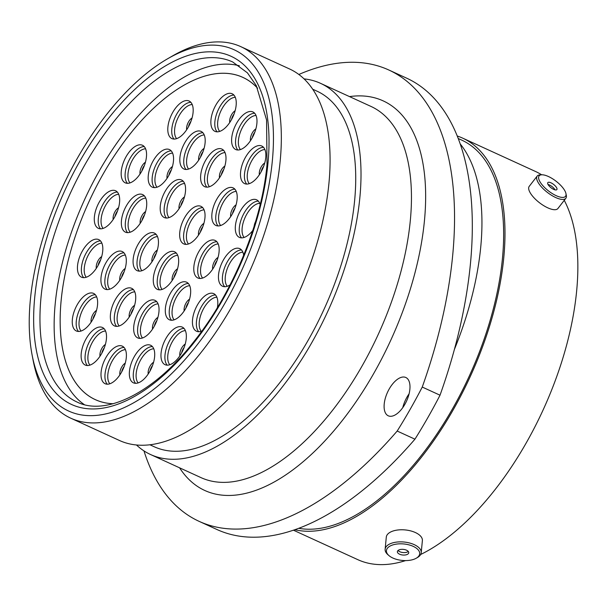 <?xml version="1.0" encoding="UTF-8"?>
<svg xmlns="http://www.w3.org/2000/svg" width="607" height="607" viewBox="0 0 607 607"><rect width="100%" height="100%" fill="white"/><g stroke="black" fill="none" stroke-linecap="round" stroke-linejoin="round"><path stroke-width="0.91" d="M272.331 160.938A198.686 98.82 -65.4 0 0 167.585 58.788A198.686 98.82 -65.4 0 0 30.35 299.835A198.686 98.82 -65.4 0 0 32.072 354.829A198.686 98.82 -65.4 0 0 156.249 387.334A198.686 98.82 -65.4 0 0 272.331 160.938M167.585 58.788L172.471 55.965A204.301 101.612 114.6 0 1 240.804 46.648A204.301 101.612 114.6 0 1 280.184 160.999A204.301 101.612 114.6 0 1 198.299 355.907A204.301 101.612 114.6 0 1 70.738 418.177A204.301 101.612 114.6 0 1 33.127 360.376L32.072 354.829M384.216 404.012A21.07 10.478 -65.4 0 0 388.275 415.81A21.07 10.478 -65.4 0 0 401.432 409.384A21.07 10.478 -65.4 0 0 409.877 389.284A21.07 10.478 -65.4 0 0 405.817 377.493A21.07 10.478 -65.4 0 0 392.661 383.912A21.07 10.478 -65.4 0 0 384.216 404.012M388.776 69.98L406.546 78.113A331.513 164.884 114.6 0 1 470.44 263.658A331.513 164.884 114.6 0 1 440.022 395.203L422.252 387.061A331.513 164.884 -65.4 0 0 452.67 255.524A331.513 164.884 -65.4 0 0 388.776 69.98A331.513 164.884 -65.4 0 0 298.841 74.479M240.804 46.648L289.562 68.97A204.301 101.612 114.6 0 1 328.933 183.314A204.301 101.612 114.6 0 1 247.049 378.222A204.301 101.612 114.6 0 1 119.496 440.5L70.738 418.177M312.688 89.199L316.937 91.141A195.537 97.249 114.6 0 1 354.625 200.583A195.537 97.249 114.6 0 1 276.253 387.129A195.537 97.249 114.6 0 1 154.163 446.729L149.914 444.779M304.054 78.887A204.134 101.528 114.6 0 1 320.519 83.326A204.134 101.528 114.6 0 1 359.86 197.578A204.134 101.528 114.6 0 1 278.044 392.327A204.134 101.528 114.6 0 1 150.589 454.544A204.134 101.528 114.6 0 1 136.476 444.984M460.189 143.889A213.459 106.164 114.6 0 1 480.736 247.049A213.459 106.164 114.6 0 1 454.423 349.359M458.232 138.517L461.73 140.118A211.266 105.079 114.6 0 1 502.452 258.37A211.266 105.079 114.6 0 1 298.72 528.318M457.238 136.006A213.459 106.164 114.6 0 1 462.64 138.123A213.459 106.164 114.6 0 1 503.78 257.603A213.459 106.164 114.6 0 1 294.865 529.714M462.64 138.123L535.511 171.478A213.459 106.164 114.6 0 1 541.649 174.801M564.26 200.318A213.459 106.164 114.6 0 1 576.65 290.958A213.459 106.164 114.6 0 1 420.666 554.487M405.597 560.595A213.459 106.164 114.6 0 1 357.819 559.662L293.447 530.199M402.767 407.631A21.07 10.478 114.6 0 1 409.103 393.806M440.022 395.203A312.408 155.377 114.6 0 1 414.945 439.18A331.513 164.884 114.6 0 1 216.942 529.509L199.164 521.375A331.513 164.884 -65.4 0 0 397.175 431.046A312.408 155.377 114.6 0 0 422.252 387.061M414.945 439.18L397.175 431.046M143.965 450.895A331.513 164.884 -65.4 0 0 199.164 521.375M555.557 180.825A16.7 6.161 37.7 0 0 541.71 174.793A16.7 6.161 37.7 0 0 549.107 191.395A16.7 6.161 37.7 0 0 565.952 193.565A16.7 6.161 37.7 0 0 555.557 180.825M565.952 193.565L566.301 195.249A18.127 6.685 -142.3 0 1 565.853 198.254A18.127 6.685 -142.3 0 1 548.022 192.897A18.127 6.685 -142.3 0 1 537.187 176.068A18.127 6.685 -142.3 0 1 539.987 174.877L541.71 174.793M556.9 189.536A5.706 2.102 37.7 0 0 553.531 184.376A5.706 2.102 37.7 0 0 547.817 182.616A5.706 2.102 37.7 0 0 547.772 182.684A5.706 2.102 37.7 0 0 551.141 187.844A5.706 2.102 37.7 0 0 556.847 189.604A5.706 2.102 37.7 0 0 556.9 189.536M555.026 189.877A5.706 2.102 37.7 0 0 548.015 184.445M537.187 176.068L529.236 186.341A18.127 6.685 37.7 0 0 540.063 203.178A18.127 6.685 37.7 0 0 557.894 208.535L565.853 198.254M418.451 550.162A16.7 8.278 -174.5 0 0 396.735 544.062A16.7 8.278 -174.5 0 0 387.661 554.244A16.7 8.278 -174.5 0 0 388.95 555.587A16.7 8.278 -174.5 0 0 416.25 558.22A16.7 8.278 -174.5 0 0 418.451 550.162M388.95 555.587L387.865 554.646A18.127 8.984 5.5 0 1 386.469 553.182A18.127 8.984 5.5 0 1 385.134 549.229A18.127 8.984 5.5 0 1 400.096 541.861A18.127 8.984 5.5 0 1 419.885 548.751A18.127 8.984 5.5 0 1 421.212 552.704A18.127 8.984 5.5 0 1 417.495 557.499L416.25 558.22M405.218 554.988A5.706 2.83 -174.5 0 0 408.739 552.749A5.706 2.83 -174.5 0 0 400.893 549.418A5.706 2.83 -174.5 0 0 397.373 551.657A5.706 2.83 -174.5 0 0 405.218 554.988M398.063 550.473A5.706 2.83 -174.5 0 0 405.453 552.514A5.706 2.83 -174.5 0 0 408.283 551.459M421.212 552.704L422.381 540.617A18.127 8.984 -174.5 0 0 421.046 536.664A18.127 8.984 -174.5 0 0 401.265 529.767A18.127 8.984 -174.5 0 0 386.295 537.142L385.134 549.229M84.297 404.603A186.994 93.008 114.6 0 1 55.199 303.872A186.994 93.008 114.6 0 1 239.386 65.791M113.099 403.731A177.221 88.144 114.6 0 1 95.307 399.641A177.221 88.144 114.6 0 1 61.148 300.45A177.221 88.144 114.6 0 1 72.036 246.51M111.718 159.831A177.221 88.144 114.6 0 1 242.83 77.362A177.221 88.144 114.6 0 1 257.558 88.159M190.78 168.071A20.668 10.281 114.6 0 1 183.906 168.996A20.668 10.281 114.6 0 1 181.015 151.75A20.668 10.281 114.6 0 1 194.225 132.341A20.668 10.281 114.6 0 1 201.107 131.416A20.668 10.281 114.6 0 1 203.998 148.662A20.668 10.281 114.6 0 1 190.78 168.071M221.828 130.429A20.668 10.281 114.6 0 1 214.946 131.355A20.668 10.281 114.6 0 1 212.063 114.108A20.668 10.281 114.6 0 1 225.273 94.7A20.668 10.281 114.6 0 1 232.155 93.774A20.668 10.281 114.6 0 1 235.046 111.02A20.668 10.281 114.6 0 1 221.828 130.429M242.58 148.594A20.668 10.281 114.6 0 1 235.698 149.519A20.668 10.281 114.6 0 1 232.807 132.273A20.668 10.281 114.6 0 1 246.017 112.864A20.668 10.281 114.6 0 1 252.899 111.938A20.668 10.281 114.6 0 1 255.79 129.185A20.668 10.281 114.6 0 1 242.58 148.594M211.577 185.742A20.668 10.281 114.6 0 1 204.696 186.668A20.668 10.281 114.6 0 1 201.805 169.421A20.668 10.281 114.6 0 1 215.022 150.012A20.668 10.281 114.6 0 1 221.904 149.087A20.668 10.281 114.6 0 1 224.795 166.333A20.668 10.281 114.6 0 1 211.577 185.742M222.784 224.537A20.668 10.281 114.6 0 1 215.902 225.463A20.668 10.281 114.6 0 1 213.011 208.216A20.668 10.281 114.6 0 1 226.229 188.8A20.668 10.281 114.6 0 1 233.111 187.882A20.668 10.281 114.6 0 1 236.002 205.128A20.668 10.281 114.6 0 1 222.784 224.537M190.628 242.997A20.668 10.281 114.6 0 1 183.746 243.915A20.668 10.281 114.6 0 1 180.856 226.669A20.668 10.281 114.6 0 1 194.073 207.26A20.668 10.281 114.6 0 1 200.955 206.334A20.668 10.281 114.6 0 1 203.846 223.581A20.668 10.281 114.6 0 1 190.628 242.997M251.45 182.669A20.668 10.281 114.6 0 1 244.568 183.595A20.668 10.281 114.6 0 1 241.677 166.348A20.668 10.281 114.6 0 1 254.887 146.94A20.668 10.281 114.6 0 1 261.769 146.014A20.668 10.281 114.6 0 1 264.66 163.26A20.668 10.281 114.6 0 1 251.45 182.669M252.793 230.463A20.668 10.281 114.6 0 1 246.267 236.464A20.668 10.281 114.6 0 1 239.386 237.39A20.668 10.281 114.6 0 1 236.495 220.144A20.668 10.281 114.6 0 1 249.712 200.735A20.668 10.281 114.6 0 1 256.594 199.809A20.668 10.281 114.6 0 1 260.153 204.62M204.756 277.08A20.668 10.281 114.6 0 1 197.874 278.006A20.668 10.281 114.6 0 1 194.984 260.76A20.668 10.281 114.6 0 1 208.193 241.351A20.668 10.281 114.6 0 1 215.075 240.425A20.668 10.281 114.6 0 1 217.966 257.672A20.668 10.281 114.6 0 1 204.756 277.08M230.061 284.918A20.668 10.281 114.6 0 1 229.416 285.305A20.668 10.281 114.6 0 1 222.534 286.231A20.668 10.281 114.6 0 1 219.643 268.984A20.668 10.281 114.6 0 1 232.853 249.576A20.668 10.281 114.6 0 1 239.735 248.65A20.668 10.281 114.6 0 1 243.673 255.289M201.896 331.058A20.668 10.281 114.6 0 1 196.524 331.24A20.668 10.281 114.6 0 1 193.633 313.986A20.668 10.281 114.6 0 1 206.85 294.577A20.668 10.281 114.6 0 1 213.725 293.651A20.668 10.281 114.6 0 1 217.367 307.673M176.265 318.85A20.668 10.281 114.6 0 1 169.383 319.775A20.668 10.281 114.6 0 1 166.493 302.529A20.668 10.281 114.6 0 1 179.71 283.112A20.668 10.281 114.6 0 1 186.584 282.194A20.668 10.281 114.6 0 1 189.475 299.441A20.668 10.281 114.6 0 1 176.265 318.85M171.94 363.76A20.668 10.281 114.6 0 1 165.058 364.686A20.668 10.281 114.6 0 1 162.168 347.439A20.668 10.281 114.6 0 1 175.385 328.03A20.668 10.281 114.6 0 1 182.259 327.105A20.668 10.281 114.6 0 1 185.15 344.351A20.668 10.281 114.6 0 1 171.94 363.76M92.097 364.132A20.668 10.281 114.6 0 1 85.215 365.057A20.668 10.281 114.6 0 1 82.324 347.811A20.668 10.281 114.6 0 1 95.542 328.402A20.668 10.281 114.6 0 1 102.424 327.477A20.668 10.281 114.6 0 1 105.315 344.723A20.668 10.281 114.6 0 1 92.097 364.132M121.324 324.98A20.668 10.281 114.6 0 1 114.442 325.898A20.668 10.281 114.6 0 1 111.551 308.652A20.668 10.281 114.6 0 1 124.761 289.243A20.668 10.281 114.6 0 1 131.643 288.317A20.668 10.281 114.6 0 1 134.534 305.564A20.668 10.281 114.6 0 1 121.324 324.98M111.976 382.797A20.668 10.281 114.6 0 1 105.094 383.723A20.668 10.281 114.6 0 1 102.204 366.476A20.668 10.281 114.6 0 1 115.421 347.06A20.668 10.281 114.6 0 1 122.303 346.142A20.668 10.281 114.6 0 1 125.194 363.388A20.668 10.281 114.6 0 1 111.976 382.797M140.308 381.917A20.668 10.281 114.6 0 1 133.426 382.842A20.668 10.281 114.6 0 1 130.535 365.596A20.668 10.281 114.6 0 1 143.745 346.187A20.668 10.281 114.6 0 1 150.627 345.262A20.668 10.281 114.6 0 1 153.518 362.508A20.668 10.281 114.6 0 1 140.308 381.917M144.633 337.006A20.668 10.281 114.6 0 1 137.751 337.932A20.668 10.281 114.6 0 1 134.86 320.686A20.668 10.281 114.6 0 1 148.07 301.277A20.668 10.281 114.6 0 1 154.952 300.351A20.668 10.281 114.6 0 1 157.843 317.598A20.668 10.281 114.6 0 1 144.633 337.006M83.227 330.056A20.668 10.281 114.6 0 1 76.345 330.982A20.668 10.281 114.6 0 1 73.455 313.736A20.668 10.281 114.6 0 1 86.672 294.327A20.668 10.281 114.6 0 1 93.546 293.401A20.668 10.281 114.6 0 1 96.437 310.647A20.668 10.281 114.6 0 1 83.227 330.056M88.41 276.261A20.668 10.281 114.6 0 1 81.528 277.187A20.668 10.281 114.6 0 1 78.637 259.94A20.668 10.281 114.6 0 1 91.847 240.531A20.668 10.281 114.6 0 1 98.729 239.606A20.668 10.281 114.6 0 1 101.619 256.852A20.668 10.281 114.6 0 1 88.41 276.261M105.261 227.42A20.668 10.281 114.6 0 1 98.38 228.346A20.668 10.281 114.6 0 1 95.489 211.099A20.668 10.281 114.6 0 1 108.706 191.691A20.668 10.281 114.6 0 1 115.588 190.765A20.668 10.281 114.6 0 1 118.471 208.011A20.668 10.281 114.6 0 1 105.261 227.42M132.318 231.244A20.668 10.281 114.6 0 1 125.437 232.162A20.668 10.281 114.6 0 1 122.546 214.916A20.668 10.281 114.6 0 1 135.756 195.507A20.668 10.281 114.6 0 1 142.637 194.581A20.668 10.281 114.6 0 1 145.528 211.828A20.668 10.281 114.6 0 1 132.318 231.244M132.144 181.918A20.668 10.281 114.6 0 1 125.262 182.844A20.668 10.281 114.6 0 1 122.371 165.597A20.668 10.281 114.6 0 1 135.581 146.188A20.668 10.281 114.6 0 1 142.463 145.263A20.668 10.281 114.6 0 1 145.354 162.509A20.668 10.281 114.6 0 1 132.144 181.918M159.148 186.228A20.668 10.281 114.6 0 1 152.266 187.153A20.668 10.281 114.6 0 1 149.375 169.907A20.668 10.281 114.6 0 1 162.593 150.498A20.668 10.281 114.6 0 1 169.467 149.572A20.668 10.281 114.6 0 1 172.358 166.819A20.668 10.281 114.6 0 1 159.148 186.228M111.893 288.196A20.668 10.281 114.6 0 1 105.011 289.122A20.668 10.281 114.6 0 1 102.12 271.868A20.668 10.281 114.6 0 1 115.33 252.459A20.668 10.281 114.6 0 1 122.212 251.541A20.668 10.281 114.6 0 1 125.103 268.787A20.668 10.281 114.6 0 1 111.893 288.196M144.049 269.736A20.668 10.281 114.6 0 1 137.167 270.661A20.668 10.281 114.6 0 1 134.276 253.415A20.668 10.281 114.6 0 1 147.486 234.006A20.668 10.281 114.6 0 1 154.368 233.08A20.668 10.281 114.6 0 1 157.259 250.327A20.668 10.281 114.6 0 1 144.049 269.736M164.247 288.446A20.668 10.281 114.6 0 1 157.372 289.372A20.668 10.281 114.6 0 1 154.482 272.126A20.668 10.281 114.6 0 1 167.691 252.709A20.668 10.281 114.6 0 1 174.573 251.791A20.668 10.281 114.6 0 1 177.464 269.038A20.668 10.281 114.6 0 1 164.247 288.446M171.166 216.631A20.668 10.281 114.6 0 1 164.285 217.556A20.668 10.281 114.6 0 1 161.394 200.31A20.668 10.281 114.6 0 1 174.604 180.901A20.668 10.281 114.6 0 1 181.485 179.976A20.668 10.281 114.6 0 1 184.376 197.222A20.668 10.281 114.6 0 1 171.166 216.631M178.769 137.668A20.668 10.281 114.6 0 1 171.887 138.593A20.668 10.281 114.6 0 1 168.996 121.347A20.668 10.281 114.6 0 1 182.206 101.938A20.668 10.281 114.6 0 1 189.088 101.012A20.668 10.281 114.6 0 1 191.979 118.259A20.668 10.281 114.6 0 1 178.769 137.668M257.588 88.227A177.198 88.136 -65.4 0 0 242.815 77.377A177.198 88.136 -65.4 0 0 132.174 131.385A177.198 88.136 -65.4 0 0 61.155 300.442A177.198 88.136 -65.4 0 0 95.307 399.618A177.198 88.136 -65.4 0 0 113.175 403.716M150.589 454.544L201.031 477.633A204.134 101.528 -65.4 0 0 328.478 415.416A204.134 101.528 -65.4 0 0 410.302 220.667A204.134 101.528 -65.4 0 0 370.953 106.415L320.519 83.326M349.518 96.596A214.248 106.559 114.6 0 1 424.437 220.781A214.248 106.559 114.6 0 1 319.001 447.018A214.248 106.559 114.6 0 1 179.589 467.822M232.716 61.982A186.994 93.008 -65.4 0 0 115.96 118.98A186.994 93.008 -65.4 0 0 41.01 297.377A186.994 93.008 -65.4 0 0 77.051 402.039C105.55 416.41 153.821 393.199 193.974 341.529C232.678 293.143 261.845 222.465 267.019 164.641L266.572 119.966L256.283 85.633L247.421 72.848L232.716 61.982M34.728 297.324A191.493 95.238 114.6 0 1 167.282 64.835A191.493 95.238 114.6 0 1 267.945 163.45A191.493 95.238 114.6 0 1 135.399 395.939A191.493 95.238 114.6 0 1 34.728 297.324M186.061 169.474A20.668 10.281 114.6 0 1 185.575 151.507A20.668 10.281 114.6 0 1 198.155 134.139A20.668 10.281 114.6 0 1 202.875 132.736M188.633 169.05A19.242 9.568 114.6 0 1 188.322 152.311A19.242 9.568 114.6 0 1 199.984 136.264A19.242 9.568 114.6 0 1 204.24 134.959M198.686 160.149A7.99 3.976 114.6 0 1 204.073 148.389M200.492 157.183A7.132 3.551 114.6 0 1 203.004 151.697M217.109 131.833A20.668 10.281 114.6 0 1 216.623 113.873A20.668 10.281 114.6 0 1 229.203 96.498A20.668 10.281 114.6 0 1 233.923 95.094M219.681 131.416A19.242 9.568 114.6 0 1 219.37 114.67A19.242 9.568 114.6 0 1 231.032 98.622A19.242 9.568 114.6 0 1 235.288 97.317M229.734 122.508A7.99 3.976 114.6 0 1 235.121 110.747M231.54 119.541A7.132 3.551 114.6 0 1 234.052 114.055M237.853 149.997A20.668 10.281 114.6 0 1 237.375 132.03A20.668 10.281 114.6 0 1 249.947 114.662A20.668 10.281 114.6 0 1 254.674 113.259M240.425 149.58A19.242 9.568 114.6 0 1 240.114 132.834A19.242 9.568 114.6 0 1 251.776 116.787A19.242 9.568 114.6 0 1 256.033 115.482M250.486 140.672A7.99 3.976 114.6 0 1 255.866 128.912M252.292 137.706A7.132 3.551 114.6 0 1 254.803 132.22M206.858 187.146A20.668 10.281 114.6 0 1 206.372 169.178A20.668 10.281 114.6 0 1 218.945 151.811A20.668 10.281 114.6 0 1 223.672 150.407M209.423 186.721A19.242 9.568 114.6 0 1 209.119 169.975A19.242 9.568 114.6 0 1 220.781 153.935A19.242 9.568 114.6 0 1 225.03 152.623M219.484 177.821A7.99 3.976 114.6 0 1 224.871 166.06M221.289 174.846A7.132 3.551 114.6 0 1 223.801 169.368M218.065 225.941A20.668 10.281 114.6 0 1 217.579 207.973A20.668 10.281 114.6 0 1 230.159 190.598A20.668 10.281 114.6 0 1 234.879 189.194M220.637 225.516A19.242 9.568 114.6 0 1 220.326 208.77A19.242 9.568 114.6 0 1 231.988 192.73A19.242 9.568 114.6 0 1 236.244 191.417M230.69 216.616A7.99 3.976 114.6 0 1 236.077 204.855M232.496 213.641A7.132 3.551 114.6 0 1 235.008 208.163M185.909 244.401A20.668 10.281 114.6 0 1 185.423 226.434A20.668 10.281 114.6 0 1 198.003 209.058A20.668 10.281 114.6 0 1 202.723 207.655M188.474 243.976A19.242 9.568 114.6 0 1 188.17 227.23A19.242 9.568 114.6 0 1 199.832 211.19A19.242 9.568 114.6 0 1 204.089 209.878M198.535 235.068A7.99 3.976 114.6 0 1 203.922 223.315M200.34 232.102A7.132 3.551 114.6 0 1 202.852 226.616M246.723 184.073A20.668 10.281 114.6 0 1 246.245 166.106A20.668 10.281 114.6 0 1 258.817 148.738A20.668 10.281 114.6 0 1 263.544 147.334M249.295 183.655A19.242 9.568 114.6 0 1 248.984 166.91A19.242 9.568 114.6 0 1 260.653 150.862A19.242 9.568 114.6 0 1 264.902 149.557M259.356 174.748A7.99 3.976 114.6 0 1 264.735 162.987M261.162 171.781A7.132 3.551 114.6 0 1 263.673 166.295M241.548 237.868A20.668 10.281 114.6 0 1 241.062 219.901A20.668 10.281 114.6 0 1 253.643 202.533A20.668 10.281 114.6 0 1 258.362 201.129M244.113 237.451A19.242 9.568 114.6 0 1 243.809 220.705A19.242 9.568 114.6 0 1 255.471 204.658A19.242 9.568 114.6 0 1 259.728 203.353M254.143 226.244A7.99 3.976 114.6 0 1 255.57 221.57M200.029 278.484A20.668 10.281 114.6 0 1 199.551 260.517A20.668 10.281 114.6 0 1 212.124 243.149A20.668 10.281 114.6 0 1 216.851 241.745M202.601 278.067A19.242 9.568 114.6 0 1 202.29 261.321A19.242 9.568 114.6 0 1 213.952 245.274A19.242 9.568 114.6 0 1 218.209 243.968M212.662 269.159A7.99 3.976 114.6 0 1 218.042 257.398M214.468 266.192A7.132 3.551 114.6 0 1 216.972 260.707M224.689 286.709A20.668 10.281 114.6 0 1 224.211 268.742A20.668 10.281 114.6 0 1 236.783 251.374A20.668 10.281 114.6 0 1 241.51 249.97M227.261 286.292A19.242 9.568 114.6 0 1 226.95 269.546A19.242 9.568 114.6 0 1 238.619 253.498A19.242 9.568 114.6 0 1 242.868 252.193M198.679 331.718A20.668 10.281 114.6 0 1 198.201 313.751A20.668 10.281 114.6 0 1 210.773 296.375A20.668 10.281 114.6 0 1 215.5 294.972M201.251 331.293A19.242 9.568 114.6 0 1 200.94 314.547A19.242 9.568 114.6 0 1 212.609 298.507A19.242 9.568 114.6 0 1 216.858 297.195M171.538 320.253A20.668 10.281 114.6 0 1 171.06 302.286A20.668 10.281 114.6 0 1 183.633 284.911A20.668 10.281 114.6 0 1 188.36 283.507M174.11 319.828A19.242 9.568 114.6 0 1 173.799 303.083A19.242 9.568 114.6 0 1 185.469 287.043A19.242 9.568 114.6 0 1 189.718 285.73M184.171 310.928A7.99 3.976 114.6 0 1 189.551 299.168M185.977 307.954A7.132 3.551 114.6 0 1 188.489 302.476M167.213 365.164A20.668 10.281 114.6 0 1 166.735 347.196A20.668 10.281 114.6 0 1 179.308 329.829A20.668 10.281 114.6 0 1 184.035 328.425M169.785 364.739A19.242 9.568 114.6 0 1 169.474 348.001A19.242 9.568 114.6 0 1 181.144 331.953A19.242 9.568 114.6 0 1 185.393 330.648M179.847 355.839A7.99 3.976 114.6 0 1 185.226 344.078M181.652 352.872A7.132 3.551 114.6 0 1 184.164 347.386M87.378 365.535A20.668 10.281 114.6 0 1 86.892 347.568A20.668 10.281 114.6 0 1 99.465 330.2A20.668 10.281 114.6 0 1 104.192 328.797M89.942 365.111A19.242 9.568 114.6 0 1 89.631 348.372A19.242 9.568 114.6 0 1 101.301 332.325A19.242 9.568 114.6 0 1 105.55 331.02M100.003 356.21A7.99 3.976 114.6 0 1 105.39 344.45M101.809 353.244A7.132 3.551 114.6 0 1 104.321 347.758M116.597 326.384A20.668 10.281 114.6 0 1 116.112 308.417A20.668 10.281 114.6 0 1 128.692 291.041A20.668 10.281 114.6 0 1 133.419 289.638M119.169 325.959A19.242 9.568 114.6 0 1 118.858 309.213A19.242 9.568 114.6 0 1 130.52 293.166A19.242 9.568 114.6 0 1 134.777 291.861M129.23 317.051A7.99 3.976 114.6 0 1 134.61 305.291M131.036 314.085A7.132 3.551 114.6 0 1 133.54 308.599M107.249 384.201A20.668 10.281 114.6 0 1 106.771 366.233A20.668 10.281 114.6 0 1 119.344 348.858A20.668 10.281 114.6 0 1 124.071 347.454M109.821 383.776A19.242 9.568 114.6 0 1 109.51 367.03A19.242 9.568 114.6 0 1 121.18 350.99A19.242 9.568 114.6 0 1 125.429 349.678M119.883 374.876A7.99 3.976 114.6 0 1 125.262 363.115M121.688 371.901A7.132 3.551 114.6 0 1 124.2 366.423M135.581 383.32A20.668 10.281 114.6 0 1 135.095 365.361A20.668 10.281 114.6 0 1 147.676 347.986A20.668 10.281 114.6 0 1 152.403 346.582M138.153 382.903A19.242 9.568 114.6 0 1 137.842 366.158A19.242 9.568 114.6 0 1 149.504 350.11A19.242 9.568 114.6 0 1 153.761 348.805M148.214 373.995A7.99 3.976 114.6 0 1 153.594 362.235M150.02 371.029A7.132 3.551 114.6 0 1 152.524 365.543M139.906 338.41A20.668 10.281 114.6 0 1 139.42 320.443A20.668 10.281 114.6 0 1 152 303.075A20.668 10.281 114.6 0 1 156.727 301.671M142.478 337.993A19.242 9.568 114.6 0 1 142.167 321.247A19.242 9.568 114.6 0 1 153.829 305.2A19.242 9.568 114.6 0 1 158.086 303.895M152.539 329.085A7.99 3.976 114.6 0 1 157.919 317.324M154.345 326.118A7.132 3.551 114.6 0 1 156.849 320.633M78.5 331.46A20.668 10.281 114.6 0 1 78.022 313.493A20.668 10.281 114.6 0 1 90.595 296.125A20.668 10.281 114.6 0 1 95.322 294.721M81.072 331.043A19.242 9.568 114.6 0 1 80.761 314.297A19.242 9.568 114.6 0 1 92.431 298.249A19.242 9.568 114.6 0 1 96.68 296.944M91.133 322.135A7.99 3.976 114.6 0 1 96.513 310.374M92.939 319.168A7.132 3.551 114.6 0 1 95.451 313.682M83.683 277.665A20.668 10.281 114.6 0 1 83.205 259.697A20.668 10.281 114.6 0 1 95.777 242.33A20.668 10.281 114.6 0 1 100.504 240.926M86.255 277.247A19.242 9.568 114.6 0 1 85.944 260.502A19.242 9.568 114.6 0 1 97.606 244.454A19.242 9.568 114.6 0 1 101.862 243.149M96.316 268.34A7.99 3.976 114.6 0 1 101.695 256.579M98.122 265.373A7.132 3.551 114.6 0 1 100.625 259.887M100.534 228.824A20.668 10.281 114.6 0 1 100.056 210.857A20.668 10.281 114.6 0 1 112.629 193.489A20.668 10.281 114.6 0 1 117.356 192.085M103.107 228.399A19.242 9.568 114.6 0 1 102.795 211.661A19.242 9.568 114.6 0 1 114.465 195.613A19.242 9.568 114.6 0 1 118.714 194.308M113.168 219.499A7.99 3.976 114.6 0 1 118.547 207.738M114.973 216.532A7.132 3.551 114.6 0 1 117.485 211.046M127.591 232.648A20.668 10.281 114.6 0 1 127.113 214.681A20.668 10.281 114.6 0 1 139.686 197.305A20.668 10.281 114.6 0 1 144.413 195.902M130.164 232.223A19.242 9.568 114.6 0 1 129.852 215.477A19.242 9.568 114.6 0 1 141.522 199.43A19.242 9.568 114.6 0 1 145.771 198.125M140.225 223.315A7.99 3.976 114.6 0 1 145.604 211.555M142.03 220.349A7.132 3.551 114.6 0 1 144.542 214.863M127.417 183.322A20.668 10.281 114.6 0 1 126.931 165.354A20.668 10.281 114.6 0 1 139.511 147.987A20.668 10.281 114.6 0 1 144.238 146.583M129.989 182.897A19.242 9.568 114.6 0 1 129.678 166.159A19.242 9.568 114.6 0 1 141.34 150.111A19.242 9.568 114.6 0 1 145.597 148.806M140.042 173.997A7.99 3.976 114.6 0 1 145.43 162.236M141.848 171.022A7.132 3.551 114.6 0 1 144.36 165.544M154.421 187.631A20.668 10.281 114.6 0 1 153.943 169.672A20.668 10.281 114.6 0 1 166.515 152.296A20.668 10.281 114.6 0 1 171.242 150.893M156.993 187.214A19.242 9.568 114.6 0 1 156.682 170.468A19.242 9.568 114.6 0 1 168.351 154.421A19.242 9.568 114.6 0 1 172.6 153.116M167.054 178.306A7.99 3.976 114.6 0 1 172.434 166.546M168.86 175.34A7.132 3.551 114.6 0 1 171.371 169.854M107.166 289.6A20.668 10.281 114.6 0 1 106.68 271.632A20.668 10.281 114.6 0 1 119.26 254.257A20.668 10.281 114.6 0 1 123.987 252.853M109.738 289.175A19.242 9.568 114.6 0 1 109.427 272.429A19.242 9.568 114.6 0 1 121.089 256.389A19.242 9.568 114.6 0 1 125.346 255.077M119.799 280.267A7.99 3.976 114.6 0 1 125.179 268.514M121.605 277.3A7.132 3.551 114.6 0 1 124.109 271.815M139.322 271.139A20.668 10.281 114.6 0 1 138.844 253.172A20.668 10.281 114.6 0 1 151.416 235.804A20.668 10.281 114.6 0 1 156.143 234.401M141.894 270.714A19.242 9.568 114.6 0 1 141.583 253.969A19.242 9.568 114.6 0 1 153.245 237.929A19.242 9.568 114.6 0 1 157.501 236.616M151.955 261.814A7.99 3.976 114.6 0 1 157.334 250.054M153.761 258.84A7.132 3.551 114.6 0 1 156.265 253.362M159.527 289.85A20.668 10.281 114.6 0 1 159.042 271.883A20.668 10.281 114.6 0 1 171.622 254.508A20.668 10.281 114.6 0 1 176.341 253.104M162.099 289.425A19.242 9.568 114.6 0 1 161.788 272.68A19.242 9.568 114.6 0 1 173.45 256.64A19.242 9.568 114.6 0 1 177.707 255.327M172.153 280.525A7.99 3.976 114.6 0 1 177.54 268.764M173.959 277.551A7.132 3.551 114.6 0 1 176.47 272.073M166.439 218.042A20.668 10.281 114.6 0 1 165.954 200.075A20.668 10.281 114.6 0 1 178.534 182.699A20.668 10.281 114.6 0 1 183.261 181.296M169.012 217.617A19.242 9.568 114.6 0 1 168.7 200.871A19.242 9.568 114.6 0 1 180.362 184.824A19.242 9.568 114.6 0 1 184.619 183.519M179.073 208.709A7.99 3.976 114.6 0 1 184.452 196.949M180.878 205.743A7.132 3.551 114.6 0 1 183.382 200.257M174.042 139.071A20.668 10.281 114.6 0 1 173.564 121.104A20.668 10.281 114.6 0 1 186.137 103.736A20.668 10.281 114.6 0 1 190.864 102.333M176.614 138.646A19.242 9.568 114.6 0 1 176.303 121.908A19.242 9.568 114.6 0 1 187.965 105.861A19.242 9.568 114.6 0 1 192.222 104.556M186.675 129.746A7.99 3.976 114.6 0 1 192.055 117.986M188.481 126.772A7.132 3.551 114.6 0 1 190.993 121.294M243.991 77.916L242.815 77.377M96.483 400.157L95.307 399.618"/></g></svg>
